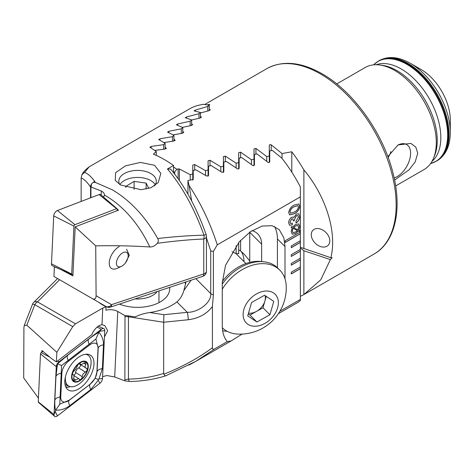 <?xml version="1.0" encoding="UTF-8"?>
<svg xmlns="http://www.w3.org/2000/svg" width="474" height="474" viewBox="0 0 474 474"><rect width="100%" height="100%" fill="white"/><g stroke="black" fill="none" stroke-linecap="round" stroke-linejoin="round"><path stroke-width="0.71" d="M243.92 261.518A26.775 18.93 135 0 0 243.932 260.901A26.775 18.93 135 0 0 241.065 251.327M394.155 177.946A19.055 11.003 120 0 0 410.608 153.268A19.055 11.003 120 0 0 404.683 143.806A19.055 11.003 120 0 0 397.615 145.222M388.147 157.445A13.385 7.726 120 0 0 390.908 151.585M387.845 156.633L398.113 144.925L410.845 143.409L415.775 147.023L417.736 153.268L415.188 161.901L409.05 169.834L394.599 180.079M421.143 69.548L421.143 69.548A41.232 23.807 60 0 1 450.3 120.041L450.3 132.572A56.578 32.665 60 0 0 410.294 63.279L421.143 69.548L410.294 63.279C398.569 56.679 388.212 55.796 379.241 60.631A57.828 33.387 60 0 1 408.155 63.492A57.828 33.387 60 0 1 445.933 114.453A57.828 33.387 60 0 1 437.069 160.793C445.744 155.436 450.152 146.033 450.3 132.572M336.753 83.922L365.193 67.504A58.9 34.01 60 0 1 379.739 65.003A58.9 34.01 60 0 1 394.641 70.419A58.9 34.01 60 0 1 433.532 158.174A58.9 34.01 60 0 1 424.094 169.52L395.654 185.944M311.27 234.713A10.706 7.572 -135 0 0 317.734 245.2A10.706 7.572 -135 0 0 328.115 245.372A10.706 7.572 -135 0 0 329.821 240.893A10.706 7.572 -135 0 0 323.351 230.405A10.706 7.572 -135 0 0 312.97 230.228A10.706 7.572 -135 0 0 311.27 234.713M178.117 178.728L178.117 168.916L176.832 169.301A107.094 61.827 -120 0 0 173.52 166.961M178.117 168.916L179.403 169.017L190.222 174.663L192.776 173.976L192.776 165.106L194.707 164.549L205.52 170.646L208.08 169.994L208.08 160.787L210.012 160.253L220.825 166.818L223.384 166.196L223.384 156.633L225.31 156.124L236.129 163.186L238.689 162.594L238.689 152.664L240.614 152.178L251.433 159.75L253.993 159.199L253.993 148.883L255.919 148.421L266.732 156.538L269.291 156.023L269.291 145.293L269.854 144.558L271.223 144.854L282.036 153.552L291.8 151.781A107.094 61.827 60 0 1 303.881 169.923C326.094 196.295 337.292 232.764 330.828 257.708L300.362 247.304M330.372 259.574L320.827 279.755L303.881 294.567L303.881 250.746L330.372 259.574L332.173 257.738L330.828 257.708M303.881 294.567A107.094 61.827 60 0 1 300.362 296.291M207.517 104.831A107.094 61.827 60 0 1 209.727 104.398L208.744 105.115M200.455 112.996L209.224 110.614L210.338 109.707L209.289 109.405M191.614 120.035L200.389 117.937L201.503 117.001L200.455 116.61M182.437 127.364L191.555 125.456L192.663 124.496L191.614 124.016M173.17 134.894L182.715 133.158L183.829 132.175L182.78 131.618M163.963 142.573L173.881 141.039L174.995 140.037L173.946 139.397M175.167 140.298L174.995 140.606M154.802 150.412L165.047 149.097L166.161 148.072L165.112 147.355M166.333 148.35L166.161 148.676M303.881 248.726L303.881 169.923M291.8 172.145L291.8 151.781M300.362 248.109L303.881 250.746M205.52 175.35L205.52 170.646M149.843 147.171L156.278 151.473L153.392 154.168A107.094 61.827 -120 0 1 164.437 159.608A107.094 61.827 -120 0 1 173.52 165.485L173.52 172.601L174.693 171.908L174.693 174.1M190.222 179.936L190.222 174.663M192.776 180.132L192.776 173.976M176.832 169.301L174.693 171.908M232.029 251.747L236.129 253.649A26.775 18.93 -45 0 1 238.689 253.744L238.689 242.51M238.689 249.822L240.614 250.942L244.317 254.342L249.751 260.937M269.291 162.558L269.291 156.023M282.036 158.393L282.036 153.552M253.993 165.651L253.993 159.199M266.732 161.29L266.732 156.538M208.08 176.221L208.08 169.994M220.825 171.535L220.825 166.818M223.384 172.495L223.384 166.196M236.129 167.909L236.129 163.186M236.129 253.649L236.129 245.716M238.689 168.963L238.689 162.594M251.433 164.496L251.433 159.75M222.342 327.777A40.693 28.778 135 0 0 225.399 330.254A40.693 28.778 135 0 0 237.901 334.093A46.316 46.316 0 0 0 286.213 285.786A40.693 28.778 135 0 0 279.773 270.103L277.74 268.071A40.693 28.778 135 0 0 274.565 265.476A40.693 28.778 135 0 0 222.276 284.039M279.773 270.103A40.693 28.778 135 0 0 276.597 267.514A40.693 28.778 135 0 0 226.779 282.818A40.693 28.778 135 0 0 222.276 289.199M272.852 316.662A20.346 14.386 135 0 0 273.545 292.944A20.346 14.386 135 0 0 248.631 300.593A20.346 14.386 135 0 0 247.943 324.311A20.346 14.386 135 0 0 272.852 316.662M256.92 321.994L247.724 315.897L251.546 302.525L264.563 295.255L273.765 301.357L269.943 314.73L256.92 321.994L249.964 315.038L248.287 313.924M266.24 296.368L262.981 307.768L269.943 314.73M262.981 307.768L249.964 315.038M248.506 313.16A13.385 9.468 135 0 0 256.47 311.4A13.385 9.468 135 0 0 264.895 301.085A13.385 9.468 135 0 0 265.126 295.628M262.217 261.642A38.554 27.261 135 0 0 234.879 269.291A38.554 27.261 135 0 0 222.294 281.52M149.784 246.978A96.382 64.464 -110.5 0 0 105.684 195.809A96.382 64.464 -110.5 0 0 104.493 195.134C104.499 193.546 103.445 192.171 101.335 191.016L91.168 187.106L91.446 184.025L93.194 182.294L95.333 182.425L112.225 189.754C130.208 200.36 145.376 216.624 157.735 238.535C174.592 236.585 190.009 235.477 203.98 235.199C194.316 208.406 182.14 186.335 167.452 168.993L170.646 169.1C184.896 186.122 196.728 207.95 206.137 234.577L203.98 235.199A5.356 3.004 87.6 0 1 203.755 239.003C189.742 239.589 174.26 241.023 157.315 243.31C155.039 245.846 152.533 247.067 149.784 246.978C133.265 245.87 115.247 245.491 95.73 245.852L75.188 226.868L72.901 275.886L61.478 269.866M104.493 195.164L103.545 197.06M75.188 226.868L118.512 210.172L117.185 209.016M126.582 249.194L129.26 255.296L125.527 262.78M154.406 185.95A18.741 10.819 0 0 0 156.296 181.21A18.741 10.819 0 0 0 150.803 173.561A18.741 10.819 0 0 0 124.301 173.561A18.741 10.819 0 0 0 118.814 181.21A18.741 10.819 0 0 0 119.673 184.457M120.515 184.967L115.265 180.434L115.609 172.696L125.373 165.9L140.405 162.416L154.589 165.29L160.84 173.383L158.251 182.579L151.111 187.651L141.074 189.724L120.515 184.967M173.52 165.485L167.452 168.993M150.015 147.402L151.123 146.436L163.643 144.671L165.112 143.326L158.683 139.504M158.849 139.717L159.957 138.769L172.477 136.666L173.946 135.351L167.518 132.033M167.689 132.216L168.791 131.298L181.311 128.833L182.78 127.547L176.352 124.751M176.524 124.917L177.626 124.016L190.145 121.184L191.614 119.928L185.186 117.682M185.358 117.819L186.46 116.948L198.979 113.719L200.455 112.498L194.02 110.839M194.192 110.946L195.294 110.104L207.813 106.454L209.289 105.264L203.755 104.333A107.094 61.827 -120 0 0 189.268 109.056L89.183 166.836L84.591 172.423C87.773 173.555 91.198 176.601 94.859 181.554L95.333 182.425M94.859 181.554A5.356 4.77 146.1 0 0 93.194 182.294M91.168 187.106L90.967 187.858M91.446 184.025A5.356 4.77 146.1 0 0 90.581 187.123C87.204 182.105 84.058 179.054 81.143 177.963L81.996 174.58L84.591 172.423M90.931 197.682L90.931 188.338L90.581 187.123L90.581 197.812M95.73 245.852L96.098 295.74L111.55 304.664A5.356 3.721 120 0 1 106.2 306.625L68.262 284.726M96.098 295.74C95.938 298.768 94.711 299.746 92.412 298.667L53.929 276.449L54.374 266.862L58.106 268.355M68.244 284.708L106.2 306.625A5.356 3.093 120 0 0 108.878 306.358M209.289 105.264L209.289 110.596M156.278 151.473L156.278 155.407M81.143 201.426L81.143 177.963M157.315 243.31C158.482 241.823 158.624 240.229 157.735 238.535M172.477 136.666L172.477 141.234M173.946 135.351L173.946 141.033M181.311 128.833L181.311 133.39M182.78 127.547L182.78 133.147M190.145 121.184L190.145 125.723M191.614 119.928L191.614 125.438M163.643 144.671L163.643 149.251M165.112 143.326L165.112 149.085M198.979 113.719L198.979 118.245M200.455 112.498L200.455 117.919M207.813 106.454L207.813 110.969M121.409 266.37A8.301 4.533 -57.5 0 1 116.45 262.537A8.301 4.533 -57.5 0 1 122.606 252.885A8.301 4.533 -57.5 0 1 128.176 255.764A8.301 4.533 -57.5 0 1 121.99 266.068A8.301 4.533 -57.5 0 1 121.409 266.37L117.274 268.308A13.385 7.311 -57.5 0 1 111.508 268.474A13.385 7.311 -57.5 0 1 110.199 258.022A13.385 7.311 -57.5 0 1 119.199 246.557M72.978 274.298L72.326 274.547A1.155 0.628 -57.5 0 1 71.935 274.559L52.377 265.784A4.284 2.34 -57.5 0 1 51.482 263.828L53.716 215.913A4.284 2.34 -57.5 0 1 57.431 210.509L99.066 194.565A4.284 2.34 -57.5 0 1 100.843 194.719L117.048 208.756A1.155 0.628 -57.5 0 1 117.202 209.23L117.131 210.705M71.935 274.559A1.155 0.628 -57.5 0 1 71.693 274.031L73.926 226.11A1.155 0.628 -57.5 0 1 74.928 224.658L116.568 208.714A1.155 0.628 -57.5 0 1 117.048 208.756M64.814 381.007A20.613 11.263 122.5 0 0 68.303 389.972A20.613 11.263 122.5 0 0 84.088 384.669A20.613 11.263 122.5 0 0 93.965 364.174A20.613 11.263 122.5 0 0 90.475 355.21A20.613 11.263 122.5 0 0 74.685 360.518A20.613 11.263 122.5 0 0 64.814 381.007M90.267 384.005A10.706 5.854 122.5 0 0 96.915 372.019L98.023 348.272A10.706 5.854 122.5 0 0 89.527 345.031L68.511 361.176A10.706 5.854 122.5 0 0 61.863 373.162L60.755 396.91A10.706 5.854 122.5 0 0 69.251 400.151L90.096 384.248L95.167 378.353L96.915 372.019M99.848 383.306A4.284 2.34 122.5 0 0 102.508 378.513L104.742 330.591A4.284 2.34 122.5 0 0 103.853 328.636A4.284 2.34 122.5 0 0 101.341 329.294L58.924 361.875A4.284 2.34 122.5 0 0 56.27 366.675L54.036 414.596A4.284 2.34 122.5 0 0 54.611 416.344A4.284 2.34 122.5 0 0 57.431 415.894L99.848 383.306L98.278 380.219L90.741 389.575L69.725 405.726C65.371 408.866 60.678 410.371 55.636 410.223L54.036 414.596L38.252 401.834A1.155 0.628 122.5 0 0 38.406 402.308L54.611 416.344M42.891 351.323L41.197 352.62A1.155 0.628 122.5 0 0 40.486 353.912L38.252 401.834M95.908 339.029L98.882 332.244C102.011 335.835 103.545 340.042 103.486 344.853L102.378 368.6A7.495 4.55 -177.3 0 0 97.075 371.663L98.183 347.916L95.908 339.029L61.555 365.519L59.777 404.18L55.636 410.223C54.937 408.179 54.676 404.784 54.854 400.05L55.962 376.303L57.514 363.831L67.598 355.328L88.614 339.183C92.845 335.959 96.269 333.649 98.882 332.244L101.341 329.294L97.129 327.09M102.378 368.6L98.971 378.981L98.041 379.301L98.278 380.219M59.777 404.18L69.251 400.151M95.167 378.353L98.041 379.301M57.514 363.831L61.555 365.519M102.597 376.64L106.869 375.544L114.702 376.966L124.875 380.877L130.391 381.493C142.781 381.173 154.548 379.289 165.699 375.835L195.892 361.283L188.99 365.081M38.424 398.13L23.7 377.908L23.913 327.688L24.233 325.549L26.834 325.2L56.856 352.306L56.406 361.893L51.867 358.842L41.937 350.523L41.86 352.111M104.446 336.973L107.681 330.728L104.76 325.508L101.981 324.731A10.706 5.854 122.5 0 0 98.989 325.768A10.706 5.854 122.5 0 0 91.903 334.62L56.406 361.893M169.585 287.392A32.125 18.551 180 0 1 160.271 301.92L160.271 301.92A32.125 18.551 180 0 1 119.424 304.118M191.68 200.988L189.09 185.601C200.65 202.854 210.047 222.596 217.282 244.827L213.389 251.392L213.389 294.858L212.417 306.506C206.782 313.978 198.719 318.386 188.231 319.743A5.356 0.758 -95.8 0 0 187.301 312.325L176.885 301.908A48.727 28.132 0 0 1 172.009 305.197A48.727 28.132 0 0 1 149.825 312.532C144.594 313.261 139.723 314.718 135.208 316.899L128.472 315.862A10.819 6.245 0 0 0 125.006 315.66L124.875 380.877M300.362 231.964L285.218 240.709L285.218 242.457L300.362 233.712L300.362 186.94A107.094 61.827 -120 0 0 281.864 158.174L272.289 150.382L269.742 150.951L269.742 161.83L269.202 162.594L268.118 162.41L256.985 153.878L254.437 154.477L254.437 164.94L253.892 165.687L252.778 165.515L241.681 157.575L239.133 158.209L239.133 168.27L238.576 169.005L237.444 168.845L226.376 161.462L223.829 162.126L223.829 171.819L221.921 172.275L211.078 165.527L208.53 166.226L208.53 175.558L206.617 176.038L195.774 169.769L193.226 170.498L193.226 179.486L187.947 180.541L187.947 194.168M217.282 244.827L300.362 196.864M212.417 306.506L212.417 347.685C212.482 349.267 213.223 349.676 214.633 348.911L195.892 361.289M284.998 278.795L284.998 246.521L283.837 237.776L279.239 229.647L272.206 225.719L262.146 226.051L250.42 231.691L239.34 241.746L225.535 265.322L222.276 282.729L222.276 325.579C222.318 332.393 223.983 337.743 227.265 341.624L214.633 348.911M278.374 313.67L296.357 303.289A107.094 61.827 -120 0 0 300.362 300.599L300.362 299.42L280.01 311.169L280.205 310.713M300.362 299.42L300.362 266.939L291.279 272.189L291.279 273.936L300.362 268.693L300.285 266.986M300.362 266.939L300.362 258.2L291.279 263.443L291.279 265.191L300.362 259.948L300.285 258.241M300.362 258.2L300.362 249.454L291.279 254.698L291.279 256.446L300.362 251.202L300.285 249.496M300.362 249.454L300.362 240.709L291.279 245.959L291.279 247.706L300.362 242.457L300.285 240.751M300.362 240.709L300.285 232.011M299.752 216.642C299.615 219.403 298.377 221.53 296.043 223.005L295.966 221.37L298.442 217.228L297.814 215.552L296.368 215.759L294.508 219.474L294.544 220.351L293.329 221.044L292.849 218.751L291.682 218.97L289.993 222.11L290.515 223.509L292.322 223.136L292.322 224.818L289.584 225.269L288.684 223.029C288.636 220.653 289.608 218.757 291.593 217.341L293.323 217.068L293.773 217.578L296.374 214.07L298.673 213.774L299.675 216.594C299.538 219.361 298.3 221.482 295.972 222.964L296.043 223.005M298.81 230.257L299.858 230.743L299.538 231.49L298.306 231.063L295.456 233.605L292.191 234.162L291.16 231.472L292.132 227.763L291.095 227.372L291.534 226.566L292.618 226.987L295.462 224.522L298.715 223.947L299.752 226.602L298.81 230.257L299.752 226.602M294.23 205.052L298.821 203.968L299.752 206.249C299.165 209.804 297.322 212.322 294.23 213.798L289.596 214.888L288.684 212.642C289.27 209.07 291.119 206.54 294.23 205.052M242.101 334.087L231.051 340.99L227.265 341.624M129.361 381.203A5.356 1.748 -91.4 0 1 128.448 379.135C141.056 378.821 152.794 376.913 163.672 373.405L163.88 374.211C182.958 366.55 199.139 357.71 212.417 347.685M125.106 379.644L128.448 379.135L128.448 316.792A10.706 6.186 0 0 0 125.106 316.591M165.941 375.645C165.503 376.155 164.816 375.681 163.88 374.211M98.776 302.341A48.727 28.132 0 0 0 106.052 306.767L102.763 308.064L75.485 323.807L72.753 326.604L56.856 352.306M106.052 306.767L105.874 310.18C110.288 309.214 114.252 309.646 117.759 311.471L125.006 315.66M24.233 325.549L32.481 304.296A5.356 0.575 21.2 0 1 34.798 304.687L26.834 325.2M184.949 282.273A48.727 28.132 180 0 1 185.624 284.204M176.885 301.908C180.09 299.218 182.419 295.426 183.871 290.532L191.111 280.223M188.231 319.743L163.672 322.243L163.909 314.706L187.301 312.325C198.89 312.461 211.765 302.122 210.723 293.53L210.723 250.9L206.433 237.818M183.871 290.532L185.986 281.929M189.09 185.601L187.947 180.541M128.472 315.862A5.356 1.132 -81.2 0 0 128.448 316.792L163.672 322.243L163.672 373.405M249.751 262.371L249.751 232.165M261.648 261.559L261.648 244.193A24.63 17.419 135 0 0 257.732 233.883A24.63 17.419 135 0 0 252.067 230.601M277.414 267.751L277.414 238.937A42.838 30.289 135 0 0 274.594 226.507M222.662 330.793A42.838 30.289 135 0 0 227.034 331.231M213.389 251.392L210.723 250.9M299.781 230.708L299.538 231.49M299.461 231.442L298.306 231.063M298.235 231.022L295.456 233.605M295.385 233.558L292.156 234.144M291.107 227.36L292.132 227.763M298.679 223.924L299.675 226.554M292.251 230.82L292.973 232.621L295.456 232.094L297.311 230.625L293.015 228.178L292.251 230.82L292.938 232.598M297.885 225.488L295.474 225.938L293.536 227.431L297.85 229.902L298.584 227.265L297.921 225.511L295.551 225.985L293.613 227.479M297.311 230.625L293.092 228.219L292.322 230.862M297.779 215.528L296.368 215.759M296.291 215.711L294.508 219.474M294.431 219.426L294.538 220.297M294.467 220.309L293.335 220.955M292.814 218.733L291.682 218.97M291.605 218.923L289.993 222.11M289.916 222.063L290.473 223.485M292.251 223.177L292.322 224.818M292.174 224.818L289.549 225.245M293.288 217.051L293.773 217.578M298.638 213.756L299.675 216.594M298.786 203.944L299.752 206.249M299.675 206.208C299.088 209.763 297.245 212.281 294.153 213.756L294.23 213.798M294.153 213.756L289.561 214.864M297.873 205.639L294.153 206.694C291.925 207.612 290.515 209.324 289.916 211.825L290.497 213.176M289.993 211.872L290.532 213.193L294.23 212.115C296.446 211.197 297.85 209.49 298.442 206.996L297.909 205.657L294.23 206.735C292.002 207.653 290.592 209.366 289.993 211.872L289.916 211.825M291.279 256.363L300.285 251.161M291.279 265.108L300.285 259.9M291.279 273.848L300.285 268.645M291.279 247.618L300.285 242.415M285.218 242.368L300.285 233.67M72.581 374.353L73.067 374.661C74.074 374.952 74.258 376.249 73.606 378.566L73.831 380.812L78.625 378.572L79.211 379.176C80.74 380.053 81.735 379.218 82.209 376.676L83.027 373.915L85.32 372.102C87.423 370.627 87.767 369.359 86.345 368.298C84.834 367.688 84.662 366.39 85.83 364.411L85.966 362.397L83.845 363.102C81.972 364.536 80.764 364.767 80.23 363.795C79.798 363.179 79.045 363.493 77.955 364.737L76.006 368.802L73.073 372.084C72.326 373.636 72.321 374.496 73.067 374.661L72.534 374.205M72.771 374.596L73.067 374.661M80.444 364.648A2.204 1.203 -57.5 0 1 78.72 367.889A3.863 2.109 122.5 0 0 76.628 369.839A3.863 2.109 122.5 0 0 75.621 372.475L82.209 376.676M65.459 376.658A18.208 9.948 122.5 0 0 68.155 385.694A18.208 9.948 122.5 0 0 68.434 385.883A18.208 9.948 122.5 0 0 86.274 376.397A18.208 9.948 122.5 0 0 88.294 355.376A18.208 9.948 122.5 0 0 88.016 355.186A18.208 9.948 122.5 0 0 85.273 354.303M73.411 381.428A11.779 6.435 122.5 0 0 85.136 375.414A11.779 6.435 122.5 0 0 86.44 361.81A11.779 6.435 122.5 0 0 74.72 367.824A11.779 6.435 122.5 0 0 73.411 381.428M86.783 368.452L79.306 363.925A3.863 2.109 122.5 0 1 79.051 363.706M79.425 363.522L80.568 364.251L80.035 363.54M84.899 375.242A11.246 6.144 122.5 0 0 86.144 362.255A11.246 6.144 122.5 0 0 74.951 367.996A11.246 6.144 122.5 0 0 73.707 380.983A11.246 6.144 122.5 0 0 84.899 375.242M79.211 379.176L79.543 379.532M75.621 372.475A2.204 1.203 -57.5 0 1 73.808 375.254M73.6 378.602L75.567 379.858M157.214 291.516A21.419 12.365 180 0 1 141.139 298.81A21.419 12.365 180 0 1 135.078 298.898M155.276 184.73A18.741 10.819 0 0 0 150.803 180.594A18.741 10.819 0 0 0 124.301 180.594A18.741 10.819 0 0 0 124.04 180.748A18.741 10.819 0 0 0 119.904 184.599M148.818 188.468L146.122 183.094L134.112 181.388L125.545 186.537L126.001 187.437M134.112 189.381L134.112 181.388M146.122 189.144L146.122 183.094M376.226 64.742A56.08 32.38 60 0 1 401.17 68.949A56.08 32.38 60 0 1 436.963 115.686A56.08 32.38 60 0 1 431.998 161.344M320.43 73.914A107.094 61.827 60 0 1 390.392 168.288A107.094 61.827 60 0 1 373.974 254.105C395.144 242.261 402.432 209.68 393.136 173.614C383.496 133.55 353.622 91.5 322.036 73.76C301.02 61.887 282.634 60.174 266.886 68.612A107.094 61.827 60 0 1 320.43 73.914M379.739 65.003L382.488 65.371A57.046 32.937 60 0 1 396.916 70.62A57.046 32.937 60 0 1 434.587 155.608L433.532 158.174M373.631 64.855L374.039 64.452A57.739 33.334 60 0 1 406.834 64.328A57.739 33.334 60 0 1 445.601 119.069A57.739 33.334 60 0 1 431.156 163.382L437.069 160.793M374.039 64.452L378.53 61.039A57.828 33.387 60 0 1 407.444 63.901A57.828 33.387 60 0 1 445.228 114.862A57.828 33.387 60 0 1 436.364 161.201M194.707 170.071L194.707 164.549M179.403 180.558L179.403 169.017M271.223 150.619L271.223 144.854M255.919 154.127L255.919 148.421M210.012 165.817L210.012 160.253M225.31 161.741L225.31 156.124M240.614 157.836L240.614 152.178M240.614 250.942L240.614 240.324M106.2 306.625L106.2 306.625A5.356 5.356 0 0 0 110.566 307.069A5.356 2.186 71.6 0 0 111.55 304.664L203.755 273.931A5.356 3.093 0 0 0 204.863 273.439A5.356 3.093 0 0 0 206.433 271.252L206.433 236.325A5.356 5.356 0 0 0 206.137 234.577M101.152 194.986L101.335 191.016M110.566 307.069L202.771 276.336A5.356 2.186 71.6 0 0 203.755 273.931L203.755 239.003A5.356 3.093 0 0 0 206.433 236.325M159.957 138.769L159.957 140.263M168.791 131.298L168.791 132.673M177.626 124.016L177.626 125.278M151.123 146.436L151.123 148.036M186.46 116.948L186.46 118.085M195.294 110.104L195.294 111.106M116.568 208.714L99.066 194.565M74.928 224.658L57.431 210.509M73.926 226.11L53.716 215.913M71.693 274.031L51.482 263.828M65.969 387.371A20.613 11.263 122.5 0 0 70.241 386.63M65.406 386.037A19.914 10.878 122.5 0 0 68.102 385.67M40.486 353.912L56.27 366.675L57.218 364.553M41.197 352.62L49.817 357.123M57.437 361.099L58.924 361.875L57.905 363.309M87.423 354.807A20.613 11.263 122.5 0 0 87.133 354.197M55.316 411.728L57.431 415.894M98.971 378.981L102.508 378.513M99.967 331.225L104.742 330.591M69.725 405.726C68.576 403.35 68.357 401.573 69.08 400.394L90.096 384.248A7.495 3.472 52.5 0 0 90.741 389.575M54.854 400.05A7.495 4.55 -177.3 0 1 60.157 396.987L60.755 396.91M55.962 376.303C56.791 374.685 58.563 373.666 61.265 373.245L61.863 373.162M67.598 355.328C66.875 356.507 67.095 358.285 68.244 360.655L68.511 361.176M88.614 339.183A7.495 3.472 52.5 0 0 89.26 344.509L89.527 345.031M103.486 344.853C100.778 345.279 99.013 346.298 98.183 347.916L98.023 348.272M102.763 308.064L101.981 324.731M117.759 311.471L114.702 376.966M59.605 279.725L37.47 301.861L75.485 323.807M72.753 326.604L34.798 304.687A5.356 3.093 -60 0 1 37.47 301.861A5.356 3.786 45 0 0 33.684 302.448A5.356 5.356 0 0 0 32.481 304.296M149.825 312.532L163.909 314.706M195.839 278.647L210.723 293.53A5.356 3.093 180 0 0 213.389 294.858M249.751 232.296L261.648 244.193M284.998 246.521L277.414 238.937M78.72 367.889L85.32 372.102M79.709 363.469L80.23 363.795M83.815 363.125L85.83 364.411M430.599 163.536L431.156 163.382M304.421 294.259L373.974 254.105M204.863 104.422L266.886 68.612M378.53 61.039L379.241 60.631M235.987 253.578L245.941 263.532M202.771 276.336A5.356 5.356 0 0 0 206.433 271.252M89.171 166.848C85.409 169.775 83.015 172.358 81.996 174.58M98.349 326.171L103.853 328.636M231.051 340.99L196.272 361.07M57.579 278.552L33.684 302.448M64.891 383.62L68.434 385.883M86.452 354.191L88.016 355.186M73.908 375.556L78.631 378.566M158.974 290.935L158.974 302.625"/></g></svg>
